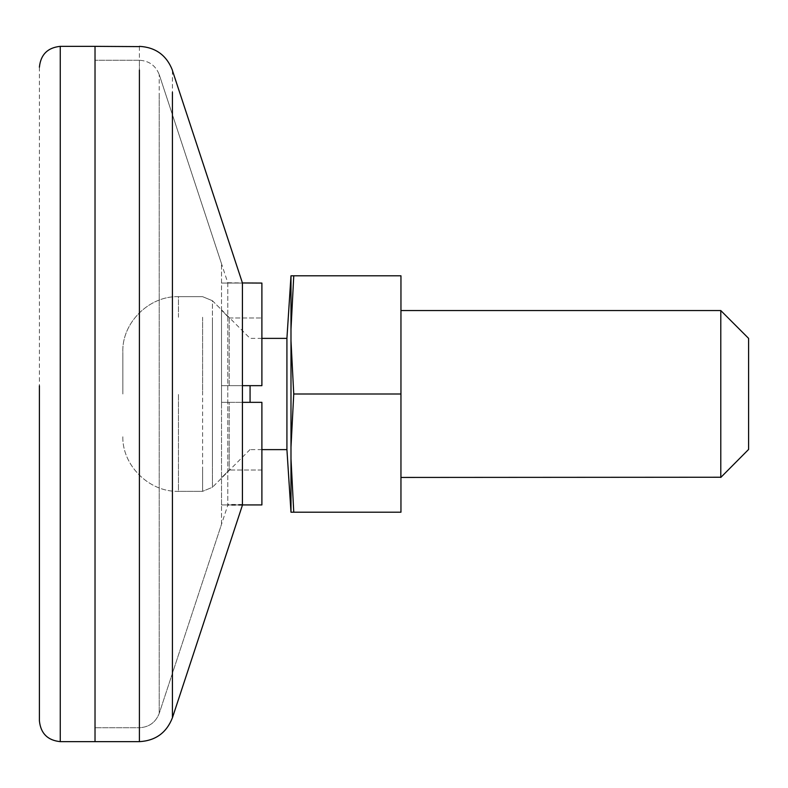 <?xml version="1.0" encoding="UTF-8"?>
<svg xmlns="http://www.w3.org/2000/svg" width="788" height="788" viewBox="0 0 788 788"><rect width="100%" height="100%" fill="white"/><g stroke="black" fill="none" stroke-linecap="round" stroke-linejoin="round"><path stroke-width="0.59" stroke-dasharray="3.94 2.96" d="M221.517 524.04L221.517 263.714L221.517 524.286L159.215 713.406C155.669 722.419 149.07 727.196 139.407 727.738L95.023 727.738L139.407 727.738L139.407 60.262L139.407 727.738C149.08 727.196 155.679 722.419 159.215 713.406L227.781 505.246L227.781 282.754L159.215 74.594L159.215 713.406L159.215 96.363M95.023 47.428L95.023 741.646M229.209 446.904L229.209 470.022L221.517 477.764L229.209 470.022L229.209 402.343L221.517 402.343L221.517 385.657L229.209 385.657L229.209 317.978L221.517 310.236L229.209 317.978L229.209 385.657L221.517 385.657L221.517 402.343L229.209 402.343L229.209 446.904M39.4 67.216L39.4 720.685M122.839 394L122.839 352.285L122.839 394M242.428 504.931L221.517 504.931L261.892 504.931L261.892 402.343L221.517 402.343L242.428 402.343M242.428 385.657L221.517 385.657L261.892 385.657L229.209 385.657L261.892 385.657L261.892 283.069L221.517 283.069L242.428 283.069L242.428 505.167M221.517 310.236L221.517 385.657L221.517 310.236M229.209 317.978L261.892 317.978L229.209 317.978M261.892 283.069L261.892 385.657L261.892 283.069M261.892 470.022L229.209 470.022L261.892 470.022L261.892 504.931L261.892 402.343L261.892 470.022M221.517 504.931L221.517 402.343L221.517 504.931M227.781 282.961L227.781 505.039M95.023 394L95.023 46.354L95.023 394M227.781 282.754L242.428 282.961M720.784 310.718L720.784 477.242M400.954 477.439L400.954 423.333M748.6 338.476L748.6 449.436M286.921 449.623L286.921 338.377M250.072 385.657L250.072 402.343M250.072 449.524L212.425 487.27L212.425 320.509L212.425 461.354M261.892 338.377L250.072 338.377L212.425 300.73L212.425 487.27L202.595 491.338L202.595 317.249L202.595 491.338L202.595 470.18L202.595 491.338L178.462 491.338C149.001 492.244 121.657 465.009 122.839 435.715C121.657 465.009 149.001 492.244 178.462 491.338L178.462 394L178.462 491.338L202.595 491.338L212.425 487.27L221.517 478.178M290.989 275.8L290.989 512.2M290.989 447.259L293.747 394L290.989 340.741M290.989 329.236L293.757 275.8L400.954 275.8L400.954 512.2L293.757 512.2L290.989 458.764M400.954 394L293.747 394M139.407 286.576L139.407 62.912M60.262 47.428L60.262 741.616M178.462 317.249L178.462 296.662L202.595 296.662L178.462 296.662C149.001 295.756 121.657 322.991 122.839 352.285C121.657 322.991 149.001 295.756 178.462 296.662L178.462 317.249M202.595 317.249L202.595 394L202.595 317.249M221.517 263.714L159.215 74.594C155.669 65.581 149.07 60.804 139.407 60.262L139.407 290.87M139.407 46.61L139.407 741.646M172.424 70.516L172.424 717.641M242.428 504.468L227.781 504.468M212.425 487.092L212.425 300.73L221.517 309.822M139.407 60.262L95.023 60.262L139.407 60.262C149.08 60.804 155.679 65.581 159.215 74.594M212.425 300.73L202.595 296.662L212.425 300.73M242.428 505.246L227.781 505.246M261.892 449.623L250.072 449.623"/><path stroke-width="1.18" d="M95.023 740.996L95.023 46.354L60.262 46.354C47.625 47.644 40.671 54.599 39.4 67.216M39.4 720.685L39.4 385.785M242.428 505.039L242.428 282.961L261.892 283.069L261.892 385.657L242.428 385.657M242.428 402.343L261.892 402.343L261.892 504.931L242.428 504.931M95.023 394L95.023 46.354L95.023 394M242.428 282.961L172.424 70.516M242.428 505.167L172.424 717.76C166.534 732.771 155.522 740.74 139.407 741.646L60.262 741.646C47.625 740.356 40.671 733.401 39.4 720.784M720.784 476.848L720.784 310.561L748.6 338.377M720.784 477.242L400.954 477.439M748.6 449.436L720.784 477.439M748.6 449.239L748.6 338.476M261.892 338.377L286.921 338.377L286.921 449.623L261.892 449.623M250.072 402.343L250.072 385.657M286.921 449.623L290.989 512.21L293.757 512.2L290.989 512.2L290.989 275.8L293.757 275.8L290.989 275.8L286.921 338.377M290.989 458.764L293.757 512.2L400.954 512.2L400.954 275.8L293.757 275.8L290.989 329.236M290.989 340.741L293.747 394L290.989 447.259M400.954 394L293.747 394M60.262 741.538L60.262 46.354M139.407 290.87L139.407 70.053M139.407 740.996L139.407 286.576M95.023 46.354L139.407 46.61M172.424 717.159L172.424 92.314M139.407 46.354C155.522 47.26 166.534 55.229 172.424 70.24M400.954 310.561L720.784 310.561"/></g></svg>
